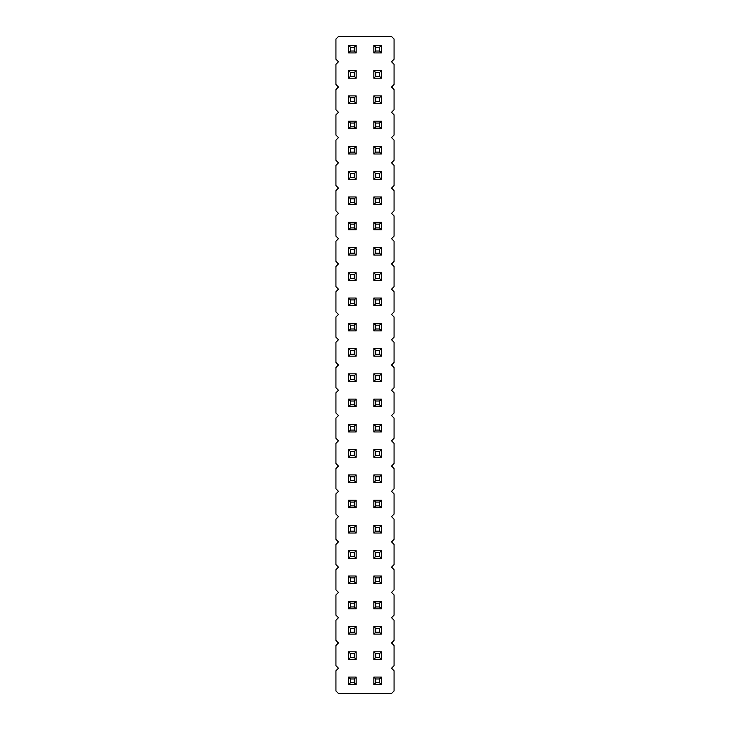 <?xml version="1.0" encoding="UTF-8"?>
<svg xmlns="http://www.w3.org/2000/svg" width="730" height="730" viewBox="0 0 730 730"><rect width="100%" height="100%" fill="white"/><g stroke="black" fill="none" stroke-linecap="round" stroke-linejoin="round"><path stroke-width="0.55" stroke-dasharray="3.65 2.74" d="M338.464 36.5L335.937 39.028L335.937 59.239L338.464 61.767L335.937 64.295L335.937 84.516L338.464 87.034L335.937 89.562L335.937 109.783L338.464 112.31L335.937 114.838L335.937 135.05L338.464 137.578L335.937 140.105L335.937 160.317L338.464 162.845L335.937 165.372L335.937 185.584L338.464 188.112L335.937 190.639L335.937 210.861L338.464 213.388L335.937 215.916L335.937 236.128L338.464 238.655L335.937 241.183L335.937 261.395L338.464 263.922L335.937 266.45L335.937 286.662L338.464 289.19L335.937 291.717L335.937 311.938L338.464 314.466L335.937 316.984L335.937 337.205L338.464 339.733L335.937 342.26L335.937 362.472L338.464 365L335.937 367.528L335.937 387.74L338.464 390.267L335.937 392.795L335.937 413.016L338.464 415.534L335.937 418.062L335.937 438.283L338.464 440.81L335.937 443.338L335.937 463.55L338.464 466.078L335.937 468.605L335.937 488.817L338.464 491.345L335.937 493.872L335.937 514.084L338.464 516.612L335.937 519.139L335.937 539.361L338.464 541.888L335.937 544.416L335.937 564.628L338.464 567.155L335.937 569.683L335.937 589.895L338.464 592.422L335.937 594.95L335.937 615.162L338.464 617.689L335.937 620.217L335.937 640.438L338.464 642.966L335.937 645.484L335.937 665.705L338.464 668.233L335.937 670.76L335.937 690.972L338.464 693.5L391.535 693.5L394.063 690.972L394.063 670.76L391.535 668.233L394.063 665.705L394.063 645.484L391.535 642.966L394.063 640.438L394.063 620.217L391.535 617.689L394.063 615.162L394.063 594.95L391.535 592.422L394.063 589.895L394.063 569.683L391.535 567.155L394.063 564.628L394.063 544.416L391.535 541.888L394.063 539.361L394.063 519.139L391.535 516.612L394.063 514.084L394.063 493.872L391.535 491.345L394.063 488.817L394.063 468.605L391.535 466.078L394.063 463.55L394.063 443.338L391.535 440.81L394.063 438.283L394.063 418.062L391.535 415.534L394.063 413.016L394.063 392.795L391.535 390.267L394.063 387.74L394.063 367.528L391.535 365L394.063 362.472L394.063 342.26L391.535 339.733L394.063 337.205L394.063 316.984L391.535 314.466L394.063 311.938L394.063 291.717L391.535 289.19L394.063 286.662L394.063 266.45L391.535 263.922L394.063 261.395L394.063 241.183L391.535 238.655L394.063 236.128L394.063 215.916L391.535 213.388L394.063 210.861L394.063 190.639L391.535 188.112L394.063 185.584L394.063 165.372L391.535 162.845L394.063 160.317L394.063 140.105L391.535 137.578L394.063 135.05L394.063 114.838L391.535 112.31L394.063 109.783L394.063 89.562L391.535 87.034L394.063 84.516L394.063 64.295L391.535 61.767L394.063 59.239L394.063 39.028L391.535 36.5L338.464 36.5M381.425 45.342L381.425 52.925L373.842 52.925L381.425 52.925L381.425 45.342L373.842 45.342L381.425 45.342L373.842 45.342L375.74 47.24L379.527 47.24L381.425 45.342L381.425 52.925L373.842 52.925L373.842 45.342M381.425 70.609L381.425 78.192L373.842 78.192L373.842 70.609L381.425 70.609L373.842 70.609L375.74 72.507L379.527 72.507L381.425 70.609L373.842 70.609L373.842 78.192L381.425 78.192L381.425 70.609L381.425 78.192L373.842 78.192L373.842 70.609M381.425 121.153L381.425 128.736L373.842 128.736L381.425 128.736L381.425 121.153L373.842 121.153L381.425 121.153L373.842 121.153L375.74 123.051L379.527 123.051L381.425 121.153L381.425 128.736L373.842 128.736L373.842 121.153M381.425 95.885L381.425 103.459L373.842 103.459L381.425 103.459L381.425 95.885L373.842 95.885L381.425 95.885L373.842 95.885L375.74 97.774L379.527 97.774L381.425 95.885L381.425 103.459L373.842 103.459L373.842 95.885M381.425 196.963L381.425 204.537L373.842 204.537L381.425 204.537L381.425 196.963L373.842 196.963L381.425 196.963L373.842 196.963L375.74 198.852L379.527 198.852L381.425 196.963L381.425 204.537L373.842 204.537L373.842 196.963M381.425 171.687L381.425 179.27L373.842 179.27L381.425 179.27L381.425 171.687L373.842 171.687L381.425 171.687L373.842 171.687L375.74 173.585L379.527 173.585L381.425 171.687L381.425 179.27L373.842 179.27L373.842 171.687M381.425 146.42L381.425 154.003L373.842 154.003L381.425 154.003L381.425 146.42L373.842 146.42L381.425 146.42L373.842 146.42L375.74 148.318L379.527 148.318L381.425 146.42L381.425 154.003L373.842 154.003L373.842 146.42M381.425 348.575L381.425 356.158L373.842 356.158L381.425 356.158L381.425 348.575L373.842 348.575L381.425 348.575L373.842 348.575L375.74 350.473L379.527 350.473L381.425 348.575L381.425 356.158L373.842 356.158L373.842 348.575M381.425 323.308L381.425 330.891L373.842 330.891L373.842 323.308L381.425 323.308L373.842 323.308L375.74 325.197L379.527 325.197L381.425 323.308L373.842 323.308L373.842 330.891L381.425 330.891L381.425 323.308L381.425 330.891L373.842 330.891L373.842 323.308M381.425 298.041L381.425 305.615L373.842 305.615L381.425 305.615L381.425 298.041L373.842 298.041L381.425 298.041L373.842 298.041L375.74 299.93L379.527 299.93L381.425 298.041L381.425 305.615L373.842 305.615L373.842 298.041M381.425 222.23L381.425 229.813L373.842 229.813L373.842 222.23L381.425 222.23L373.842 222.23L375.74 224.128L379.527 224.128L381.425 222.23L373.842 222.23L373.842 229.813L381.425 229.813L381.425 222.23L381.425 229.813L373.842 229.813L373.842 222.23M381.425 247.497L381.425 255.08L373.842 255.08L373.842 247.497L381.425 247.497L373.842 247.497L375.74 249.395L379.527 249.395L381.425 247.497L373.842 247.497L373.842 255.08L381.425 255.08L381.425 247.497L381.425 255.08L373.842 255.08L373.842 247.497M381.425 272.764L381.425 280.347L373.842 280.347L381.425 280.347L381.425 272.764L373.842 272.764L381.425 272.764L373.842 272.764L375.74 274.662L379.527 274.662L381.425 272.764L381.425 280.347L373.842 280.347L373.842 272.764M381.425 677.075L381.425 684.658L373.842 684.658L381.425 684.658L381.425 677.075L373.842 677.075L381.425 677.075L373.842 677.075L375.74 678.973L379.527 678.973L381.425 677.075L381.425 684.658L373.842 684.658L373.842 677.075M381.425 651.808L381.425 659.391L373.842 659.391L381.425 659.391L381.425 651.808L373.842 651.808L381.425 651.808L373.842 651.808L375.74 653.697L379.527 653.697L381.425 651.808L381.425 659.391L373.842 659.391L373.842 651.808M381.425 626.541L381.425 634.114L373.842 634.114L373.842 626.541L381.425 626.541L373.842 626.541L375.74 628.43L379.527 628.43L381.425 626.541L373.842 626.541L373.842 634.114L381.425 634.114L381.425 626.541L381.425 634.114L373.842 634.114L373.842 626.541M381.425 550.73L381.425 558.313L373.842 558.313L381.425 558.313L381.425 550.73L373.842 550.73L381.425 550.73L373.842 550.73L375.74 552.628L379.527 552.628L381.425 550.73L381.425 558.313L373.842 558.313L373.842 550.73M381.425 575.997L381.425 583.58L373.842 583.58L373.842 575.997L381.425 575.997L373.842 575.997L375.74 577.895L379.527 577.895L381.425 575.997L373.842 575.997L373.842 583.58L381.425 583.58L381.425 575.997L381.425 583.58L373.842 583.58L373.842 575.997M381.425 601.264L381.425 608.847L373.842 608.847L381.425 608.847L381.425 601.264L373.842 601.264L381.425 601.264L373.842 601.264L375.74 603.163L379.527 603.163L381.425 601.264L381.425 608.847L373.842 608.847L373.842 601.264M381.425 449.653L381.425 457.236L373.842 457.236L381.425 457.236L381.425 449.653L373.842 449.653L381.425 449.653L373.842 449.653L375.74 451.551L379.527 451.551L381.425 449.653L381.425 457.236L373.842 457.236L373.842 449.653M381.425 474.92L381.425 482.503L373.842 482.503L373.842 474.92L381.425 474.92L373.842 474.92L375.74 476.818L379.527 476.818L381.425 474.92L373.842 474.92L373.842 482.503L381.425 482.503L381.425 474.92L381.425 482.503L373.842 482.503L373.842 474.92M381.425 525.463L381.425 533.037L373.842 533.037L381.425 533.037L381.425 525.463L373.842 525.463L381.425 525.463L373.842 525.463L375.74 527.352L379.527 527.352L381.425 525.463L381.425 533.037L373.842 533.037L373.842 525.463M381.425 500.187L381.425 507.77L373.842 507.77L381.425 507.77L381.425 500.187L373.842 500.187L381.425 500.187L373.842 500.187L375.74 502.085L379.527 502.085L381.425 500.187L381.425 507.77L373.842 507.77L373.842 500.187M381.425 399.109L381.425 406.692L373.842 406.692L381.425 406.692L381.425 399.109L373.842 399.109L381.425 399.109L373.842 399.109L375.74 401.007L379.527 401.007L381.425 399.109L381.425 406.692L373.842 406.692L373.842 399.109M381.425 424.385L381.425 431.959L373.842 431.959L381.425 431.959L381.425 424.385L373.842 424.385L381.425 424.385L373.842 424.385L375.74 426.274L379.527 426.274L381.425 424.385L381.425 431.959L373.842 431.959L373.842 424.385M381.425 373.842L381.425 381.425L373.842 381.425L381.425 381.425L381.425 373.842L373.842 373.842L381.425 373.842L373.842 373.842L375.74 375.74L379.527 375.74L381.425 373.842L381.425 381.425L373.842 381.425L373.842 373.842M356.158 550.73L356.158 558.313L348.575 558.313L356.158 558.313L356.158 550.73L348.575 550.73L356.158 550.73L348.575 550.73L350.473 552.628L354.26 552.628L356.158 550.73L356.158 558.313L348.575 558.313L348.575 550.73M356.158 525.463L356.158 533.037L348.575 533.037L356.158 533.037L356.158 525.463L348.575 525.463L356.158 525.463L348.575 525.463L350.473 527.352L354.26 527.352L356.158 525.463L356.158 533.037L348.575 533.037L348.575 525.463M356.158 575.997L356.158 583.58L348.575 583.58L356.158 583.58L356.158 575.997L348.575 575.997L356.158 575.997L348.575 575.997L350.473 577.895L354.26 577.895L356.158 575.997L356.158 583.58L348.575 583.58L348.575 575.997M356.158 626.541L356.158 634.114L348.575 634.114L356.158 634.114L356.158 626.541L348.575 626.541L356.158 626.541L348.575 626.541L350.473 628.43L354.26 628.43L356.158 626.541L356.158 634.114L348.575 634.114L348.575 626.541M356.158 601.264L356.158 608.847L348.575 608.847L356.158 608.847L356.158 601.264L348.575 601.264L356.158 601.264L348.575 601.264L350.473 603.163L354.26 603.163L356.158 601.264L356.158 608.847L348.575 608.847L348.575 601.264M356.158 449.653L356.158 457.236L348.575 457.236L356.158 457.236L356.158 449.653L348.575 449.653L356.158 449.653L348.575 449.653L350.473 451.551L354.26 451.551L356.158 449.653L356.158 457.236L348.575 457.236L348.575 449.653M356.158 474.92L356.158 482.503L348.575 482.503L356.158 482.503L356.158 474.92L348.575 474.92L356.158 474.92L348.575 474.92L350.473 476.818L354.26 476.818L356.158 474.92L356.158 482.503L348.575 482.503L348.575 474.92M356.158 500.187L356.158 507.77L348.575 507.77L356.158 507.77L356.158 500.187L348.575 500.187L356.158 500.187L348.575 500.187L350.473 502.085L354.26 502.085L356.158 500.187L356.158 507.77L348.575 507.77L348.575 500.187M356.158 272.764L356.158 280.347L348.575 280.347L356.158 280.347L356.158 272.764L348.575 272.764L356.158 272.764L348.575 272.764L350.473 274.662L354.26 274.662L356.158 272.764L356.158 280.347L348.575 280.347L348.575 272.764M356.158 298.041L356.158 305.615L348.575 305.615L348.575 298.041L356.158 298.041L348.575 298.041L350.473 299.93L354.26 299.93L356.158 298.041L348.575 298.041L348.575 305.615L356.158 305.615L356.158 298.041L356.158 305.615L348.575 305.615L348.575 298.041M356.158 323.308L356.158 330.891L348.575 330.891L348.575 323.308L356.158 323.308L348.575 323.308L350.473 325.197L354.26 325.197L356.158 323.308L348.575 323.308L348.575 330.891L356.158 330.891L356.158 323.308L356.158 330.891L348.575 330.891L348.575 323.308M356.158 348.575L356.158 356.158L348.575 356.158L348.575 348.575L356.158 348.575L348.575 348.575L350.473 350.473L354.26 350.473L356.158 348.575L348.575 348.575L348.575 356.158L356.158 356.158L356.158 348.575L356.158 356.158L348.575 356.158L348.575 348.575M356.158 424.385L356.158 431.959L348.575 431.959L356.158 431.959L356.158 424.385L348.575 424.385L356.158 424.385L348.575 424.385L350.473 426.274L354.26 426.274L356.158 424.385L356.158 431.959L348.575 431.959L348.575 424.385M356.158 399.109L356.158 406.692L348.575 406.692L348.575 399.109L356.158 399.109L348.575 399.109L350.473 401.007L354.26 401.007L356.158 399.109L348.575 399.109L348.575 406.692L356.158 406.692L356.158 399.109L356.158 406.692L348.575 406.692L348.575 399.109M356.158 373.842L356.158 381.425L348.575 381.425L348.575 373.842L356.158 373.842L348.575 373.842L350.473 375.74L354.26 375.74L356.158 373.842L348.575 373.842L348.575 381.425L356.158 381.425L356.158 373.842L356.158 381.425L348.575 381.425L348.575 373.842M356.158 146.42L356.158 154.003L348.575 154.003L356.158 154.003L356.158 146.42L348.575 146.42L356.158 146.42L348.575 146.42L350.473 148.318L354.26 148.318L356.158 146.42L356.158 154.003L348.575 154.003L348.575 146.42M356.158 171.687L356.158 179.27L348.575 179.27L348.575 171.687L356.158 171.687L348.575 171.687L350.473 173.585L354.26 173.585L356.158 171.687L348.575 171.687L348.575 179.27L356.158 179.27L356.158 171.687L356.158 179.27L348.575 179.27L348.575 171.687M356.158 222.23L356.158 229.813L348.575 229.813L356.158 229.813L356.158 222.23L348.575 222.23L356.158 222.23L348.575 222.23L350.473 224.128L354.26 224.128L356.158 222.23L356.158 229.813L348.575 229.813L348.575 222.23M356.158 196.963L356.158 204.537L348.575 204.537L348.575 196.963L356.158 196.963L348.575 196.963L350.473 198.852L354.26 198.852L356.158 196.963L348.575 196.963L348.575 204.537L356.158 204.537L356.158 196.963L356.158 204.537L348.575 204.537L348.575 196.963M356.158 247.497L356.158 255.08L348.575 255.08L356.158 255.08L356.158 247.497L348.575 247.497L356.158 247.497L348.575 247.497L350.473 249.395L354.26 249.395L356.158 247.497L356.158 255.08L348.575 255.08L348.575 247.497M356.158 651.808L356.158 659.391L348.575 659.391L348.575 651.808L356.158 651.808L348.575 651.808L350.473 653.697L354.26 653.697L356.158 651.808L348.575 651.808L348.575 659.391L356.158 659.391L356.158 651.808L356.158 659.391L348.575 659.391L348.575 651.808M356.158 95.885L356.158 103.459L348.575 103.459L356.158 103.459L356.158 95.885L348.575 95.885L356.158 95.885L348.575 95.885L350.473 97.774L354.26 97.774L356.158 95.885L356.158 103.459L348.575 103.459L348.575 95.885M356.158 121.153L356.158 128.736L348.575 128.736L356.158 128.736L356.158 121.153L348.575 121.153L356.158 121.153L348.575 121.153L350.473 123.051L354.26 123.051L356.158 121.153L356.158 128.736L348.575 128.736L348.575 121.153M356.158 677.075L356.158 684.658L348.575 684.658L356.158 684.658L356.158 677.075L348.575 677.075L356.158 677.075L348.575 677.075L350.473 678.973L354.26 678.973L356.158 677.075L356.158 684.658L348.575 684.658L348.575 677.075M356.158 70.609L356.158 78.192L348.575 78.192L348.575 70.609L356.158 70.609L348.575 70.609L350.473 72.507L354.26 72.507L356.158 70.609L348.575 70.609L348.575 78.192L356.158 78.192L356.158 70.609L356.158 78.192L348.575 78.192L348.575 70.609M356.158 45.342L356.158 52.925L348.575 52.925L348.575 45.342L356.158 45.342L348.575 45.342L350.473 47.24L354.26 47.24L356.158 45.342L348.575 45.342L348.575 52.925L356.158 52.925L356.158 45.342L356.158 52.925L348.575 52.925L348.575 45.342M381.425 52.925L379.527 51.027L379.527 47.24M373.842 52.925L375.74 51.027L375.74 47.24M375.74 51.027L379.527 51.027M373.842 78.192L375.74 76.303L379.527 76.303L379.527 72.507M381.425 78.192L379.527 76.303M375.74 76.303L375.74 72.507M381.425 128.736L379.527 126.837L379.527 123.051M373.842 128.736L375.74 126.837L375.74 123.051M375.74 126.837L379.527 126.837M381.425 103.459L379.527 101.57L379.527 97.774M373.842 103.459L375.74 101.57L375.74 97.774M375.74 101.57L379.527 101.57M381.425 204.537L379.527 202.648L379.527 198.852M373.842 204.537L375.74 202.648L375.74 198.852M375.74 202.648L379.527 202.648M381.425 179.27L379.527 177.372L379.527 173.585M373.842 179.27L375.74 177.372L375.74 173.585M375.74 177.372L379.527 177.372M381.425 154.003L379.527 152.105L379.527 148.318M373.842 154.003L375.74 152.105L375.74 148.318M375.74 152.105L379.527 152.105M381.425 356.158L379.527 354.26L379.527 350.473M373.842 356.158L375.74 354.26L375.74 350.473M375.74 354.26L379.527 354.26M373.842 330.891L375.74 328.993L379.527 328.993L379.527 325.197M381.425 330.891L379.527 328.993M375.74 328.993L375.74 325.197M373.842 305.615L375.74 303.726L375.74 299.93M381.425 305.615L379.527 303.726L379.527 299.93M375.74 303.726L379.527 303.726M373.842 229.813L375.74 227.915L379.527 227.915L379.527 224.128M381.425 229.813L379.527 227.915M375.74 227.915L375.74 224.128M373.842 255.08L375.74 253.182L379.527 253.182L379.527 249.395M381.425 255.08L379.527 253.182M375.74 253.182L375.74 249.395M373.842 280.347L375.74 278.449L375.74 274.662M381.425 280.347L379.527 278.449L379.527 274.662M375.74 278.449L379.527 278.449M373.842 684.658L375.74 682.76L375.74 678.973M381.425 684.658L379.527 682.76L379.527 678.973M375.74 682.76L379.527 682.76M381.425 659.391L379.527 657.493L379.527 653.697M373.842 659.391L375.74 657.493L375.74 653.697M375.74 657.493L379.527 657.493M373.842 634.114L375.74 632.226L379.527 632.226L379.527 628.43M381.425 634.114L379.527 632.226M375.74 632.226L375.74 628.43M381.425 558.313L379.527 556.415L379.527 552.628M373.842 558.313L375.74 556.415L375.74 552.628M375.74 556.415L379.527 556.415M373.842 583.58L375.74 581.682L379.527 581.682L379.527 577.895M381.425 583.58L379.527 581.682M375.74 581.682L375.74 577.895M381.425 608.847L379.527 606.949L379.527 603.163M373.842 608.847L375.74 606.949L375.74 603.163M375.74 606.949L379.527 606.949M381.425 457.236L379.527 455.337L379.527 451.551M373.842 457.236L375.74 455.337L375.74 451.551M375.74 455.337L379.527 455.337M373.842 482.503L375.74 480.605L379.527 480.605L379.527 476.818M381.425 482.503L379.527 480.605M375.74 480.605L375.74 476.818M381.425 533.037L379.527 531.148L379.527 527.352M373.842 533.037L375.74 531.148L375.74 527.352M375.74 531.148L379.527 531.148M373.842 507.77L375.74 505.872L375.74 502.085M381.425 507.77L379.527 505.872L379.527 502.085M375.74 505.872L379.527 505.872M381.425 406.692L379.527 404.803L379.527 401.007M373.842 406.692L375.74 404.803L375.74 401.007M375.74 404.803L379.527 404.803M381.425 431.959L379.527 430.07L379.527 426.274M373.842 431.959L375.74 430.07L375.74 426.274M375.74 430.07L379.527 430.07M381.425 381.425L379.527 379.527L379.527 375.74M373.842 381.425L375.74 379.527L375.74 375.74M375.74 379.527L379.527 379.527M356.158 558.313L354.26 556.415L354.26 552.628M348.575 558.313L350.473 556.415L350.473 552.628M350.473 556.415L354.26 556.415M356.158 533.037L354.26 531.148L354.26 527.352M348.575 533.037L350.473 531.148L350.473 527.352M350.473 531.148L354.26 531.148M356.158 583.58L354.26 581.682L354.26 577.895M348.575 583.58L350.473 581.682L350.473 577.895M350.473 581.682L354.26 581.682M356.158 634.114L354.26 632.226L354.26 628.43M348.575 634.114L350.473 632.226L350.473 628.43M350.473 632.226L354.26 632.226M356.158 608.847L354.26 606.949L354.26 603.163M348.575 608.847L350.473 606.949L350.473 603.163M350.473 606.949L354.26 606.949M356.158 457.236L354.26 455.337L354.26 451.551M348.575 457.236L350.473 455.337L350.473 451.551M350.473 455.337L354.26 455.337M348.575 482.503L350.473 480.605L350.473 476.818M356.158 482.503L354.26 480.605L354.26 476.818M350.473 480.605L354.26 480.605M356.158 507.77L354.26 505.872L354.26 502.085M348.575 507.77L350.473 505.872L350.473 502.085M350.473 505.872L354.26 505.872M356.158 280.347L354.26 278.449L354.26 274.662M348.575 280.347L350.473 278.449L350.473 274.662M350.473 278.449L354.26 278.449M348.575 305.615L350.473 303.726L354.26 303.726L354.26 299.93M356.158 305.615L354.26 303.726M350.473 303.726L350.473 299.93M348.575 330.891L350.473 328.993L354.26 328.993L354.26 325.197M356.158 330.891L354.26 328.993M350.473 328.993L350.473 325.197M348.575 356.158L350.473 354.26L354.26 354.26L354.26 350.473M356.158 356.158L354.26 354.26M350.473 354.26L350.473 350.473M348.575 431.959L350.473 430.07L350.473 426.274M356.158 431.959L354.26 430.07L354.26 426.274M350.473 430.07L354.26 430.07M348.575 406.692L350.473 404.803L354.26 404.803L354.26 401.007M356.158 406.692L354.26 404.803M350.473 404.803L350.473 401.007M348.575 381.425L350.473 379.527L354.26 379.527L354.26 375.74M356.158 381.425L354.26 379.527M350.473 379.527L350.473 375.74M356.158 154.003L354.26 152.105L354.26 148.318M348.575 154.003L350.473 152.105L350.473 148.318M350.473 152.105L354.26 152.105M348.575 179.27L350.473 177.372L354.26 177.372L354.26 173.585M356.158 179.27L354.26 177.372M350.473 177.372L350.473 173.585M348.575 229.813L350.473 227.915L350.473 224.128M356.158 229.813L354.26 227.915L354.26 224.128M350.473 227.915L354.26 227.915M348.575 204.537L350.473 202.648L354.26 202.648L354.26 198.852M356.158 204.537L354.26 202.648M350.473 202.648L350.473 198.852M348.575 255.08L350.473 253.182L350.473 249.395M356.158 255.08L354.26 253.182L354.26 249.395M350.473 253.182L354.26 253.182M348.575 659.391L350.473 657.493L354.26 657.493L354.26 653.697M356.158 659.391L354.26 657.493M350.473 657.493L350.473 653.697M356.158 103.459L354.26 101.57L354.26 97.774M348.575 103.459L350.473 101.57L350.473 97.774M350.473 101.57L354.26 101.57M356.158 128.736L354.26 126.837L354.26 123.051M348.575 128.736L350.473 126.837L350.473 123.051M350.473 126.837L354.26 126.837M348.575 684.658L350.473 682.76L350.473 678.973M356.158 684.658L354.26 682.76L354.26 678.973M350.473 682.76L354.26 682.76M348.575 78.192L350.473 76.303L354.26 76.303L354.26 72.507M356.158 78.192L354.26 76.303M350.473 76.303L350.473 72.507M348.575 52.925L350.473 51.027L354.26 51.027L354.26 47.24M356.158 52.925L354.26 51.027M350.473 51.027L350.473 47.24"/><path stroke-width="1.09" d="M338.464 36.5L335.937 39.028L335.937 59.239L338.464 61.767L335.937 64.295L335.937 84.516L338.464 87.034L335.937 89.562L335.937 109.783L338.464 112.31L335.937 114.838L335.937 135.05L338.464 137.578L335.937 140.105L335.937 160.317L338.464 162.845L335.937 165.372L335.937 185.584L338.464 188.112L335.937 190.639L335.937 210.861L338.464 213.388L335.937 215.916L335.937 236.128L338.464 238.655L335.937 241.183L335.937 261.395L338.464 263.922L335.937 266.45L335.937 286.662L338.464 289.19L335.937 291.717L335.937 311.938L338.464 314.466L335.937 316.984L335.937 337.205L338.464 339.733L335.937 342.26L335.937 362.472L338.464 365L335.937 367.528L335.937 387.74L338.464 390.267L335.937 392.795L335.937 413.016L338.464 415.534L335.937 418.062L335.937 438.283L338.464 440.81L335.937 443.338L335.937 463.55L338.464 466.078L335.937 468.605L335.937 488.817L338.464 491.345L335.937 493.872L335.937 514.084L338.464 516.612L335.937 519.139L335.937 539.361L338.464 541.888L335.937 544.416L335.937 564.628L338.464 567.155L335.937 569.683L335.937 589.895L338.464 592.422L335.937 594.95L335.937 615.162L338.464 617.689L335.937 620.217L335.937 640.438L338.464 642.966L335.937 645.484L335.937 665.705L338.464 668.233L335.937 670.76L335.937 690.972L338.464 693.5L391.535 693.5L394.063 690.972L394.063 670.76L391.535 668.233L394.063 665.705L394.063 645.484L391.535 642.966L394.063 640.438L394.063 620.217L391.535 617.689L394.063 615.162L394.063 594.95L391.535 592.422L394.063 589.895L394.063 569.683L391.535 567.155L394.063 564.628L394.063 544.416L391.535 541.888L394.063 539.361L394.063 519.139L391.535 516.612L394.063 514.084L394.063 493.872L391.535 491.345L394.063 488.817L394.063 468.605L391.535 466.078L394.063 463.55L394.063 443.338L391.535 440.81L394.063 438.283L394.063 418.062L391.535 415.534L394.063 413.016L394.063 392.795L391.535 390.267L394.063 387.74L394.063 367.528L391.535 365L394.063 362.472L394.063 342.26L391.535 339.733L394.063 337.205L394.063 316.984L391.535 314.466L394.063 311.938L394.063 291.717L391.535 289.19L394.063 286.662L394.063 266.45L391.535 263.922L394.063 261.395L394.063 241.183L391.535 238.655L394.063 236.128L394.063 215.916L391.535 213.388L394.063 210.861L394.063 190.639L391.535 188.112L394.063 185.584L394.063 165.372L391.535 162.845L394.063 160.317L394.063 140.105L391.535 137.578L394.063 135.05L394.063 114.838L391.535 112.31L394.063 109.783L394.063 89.562L391.535 87.034L394.063 84.516L394.063 64.295L391.535 61.767L394.063 59.239L394.063 39.028L391.535 36.5L338.464 36.5M381.425 52.925L381.425 45.342L379.527 47.24L379.527 51.027L381.425 52.925L373.842 52.925L373.842 45.342L381.425 45.342M381.425 70.609L373.842 70.609L373.842 78.192L381.425 78.192L381.425 70.609L379.527 72.507L379.527 76.303L381.425 78.192M381.425 128.736L381.425 121.153L379.527 123.051L379.527 126.837L381.425 128.736L373.842 128.736L373.842 121.153L381.425 121.153M381.425 103.459L381.425 95.885L379.527 97.774L379.527 101.57L381.425 103.459L373.842 103.459L373.842 95.885L381.425 95.885M381.425 204.537L381.425 196.963L379.527 198.852L379.527 202.648L381.425 204.537L373.842 204.537L373.842 196.963L381.425 196.963M381.425 179.27L381.425 171.687L379.527 173.585L379.527 177.372L381.425 179.27L373.842 179.27L373.842 171.687L381.425 171.687M381.425 154.003L381.425 146.42L379.527 148.318L379.527 152.105L381.425 154.003L373.842 154.003L373.842 146.42L381.425 146.42M381.425 356.158L381.425 348.575L379.527 350.473L379.527 354.26L381.425 356.158L373.842 356.158L373.842 348.575L381.425 348.575M381.425 323.308L373.842 323.308L373.842 330.891L381.425 330.891L381.425 323.308L379.527 325.197L379.527 328.993L381.425 330.891M373.842 298.041L381.425 298.041L379.527 299.93L375.74 299.93L373.842 298.041L373.842 305.615L381.425 305.615L381.425 298.041M381.425 222.23L373.842 222.23L373.842 229.813L381.425 229.813L381.425 222.23L379.527 224.128L379.527 227.915L381.425 229.813M381.425 247.497L373.842 247.497L373.842 255.08L381.425 255.08L381.425 247.497L379.527 249.395L379.527 253.182L381.425 255.08M373.842 272.764L381.425 272.764L379.527 274.662L375.74 274.662L373.842 272.764L373.842 280.347L381.425 280.347L381.425 272.764M373.842 677.075L381.425 677.075L379.527 678.973L375.74 678.973L373.842 677.075L373.842 684.658L381.425 684.658L381.425 677.075M381.425 659.391L381.425 651.808L379.527 653.697L379.527 657.493L381.425 659.391L373.842 659.391L373.842 651.808L381.425 651.808M381.425 626.541L373.842 626.541L373.842 634.114L381.425 634.114L381.425 626.541L379.527 628.43L379.527 632.226L381.425 634.114M381.425 558.313L381.425 550.73L379.527 552.628L379.527 556.415L381.425 558.313L373.842 558.313L373.842 550.73L381.425 550.73M381.425 575.997L373.842 575.997L373.842 583.58L381.425 583.58L381.425 575.997L379.527 577.895L379.527 581.682L381.425 583.58M381.425 608.847L381.425 601.264L379.527 603.163L379.527 606.949L381.425 608.847L373.842 608.847L373.842 601.264L381.425 601.264M381.425 457.236L381.425 449.653L379.527 451.551L379.527 455.337L381.425 457.236L373.842 457.236L373.842 449.653L381.425 449.653M381.425 474.92L373.842 474.92L373.842 482.503L381.425 482.503L381.425 474.92L379.527 476.818L379.527 480.605L381.425 482.503M381.425 533.037L381.425 525.463L379.527 527.352L379.527 531.148L381.425 533.037L373.842 533.037L373.842 525.463L381.425 525.463M373.842 500.187L381.425 500.187L379.527 502.085L375.74 502.085L373.842 500.187L373.842 507.77L381.425 507.77L381.425 500.187M381.425 406.692L381.425 399.109L379.527 401.007L379.527 404.803L381.425 406.692L373.842 406.692L373.842 399.109L381.425 399.109M381.425 431.959L381.425 424.385L379.527 426.274L379.527 430.07L381.425 431.959L373.842 431.959L373.842 424.385L381.425 424.385M381.425 381.425L381.425 373.842L379.527 375.74L379.527 379.527L381.425 381.425L373.842 381.425L373.842 373.842L381.425 373.842M356.158 558.313L356.158 550.73L354.26 552.628L354.26 556.415L356.158 558.313L348.575 558.313L348.575 550.73L356.158 550.73M356.158 533.037L356.158 525.463L354.26 527.352L354.26 531.148L356.158 533.037L348.575 533.037L348.575 525.463L356.158 525.463M356.158 583.58L356.158 575.997L354.26 577.895L354.26 581.682L356.158 583.58L348.575 583.58L348.575 575.997L356.158 575.997M356.158 634.114L356.158 626.541L354.26 628.43L354.26 632.226L356.158 634.114L348.575 634.114L348.575 626.541L356.158 626.541M356.158 608.847L356.158 601.264L354.26 603.163L354.26 606.949L356.158 608.847L348.575 608.847L348.575 601.264L356.158 601.264M356.158 457.236L356.158 449.653L354.26 451.551L354.26 455.337L356.158 457.236L348.575 457.236L348.575 449.653L356.158 449.653M348.575 474.92L356.158 474.92L354.26 476.818L350.473 476.818L348.575 474.92L348.575 482.503L356.158 482.503L356.158 474.92M356.158 507.77L356.158 500.187L354.26 502.085L354.26 505.872L356.158 507.77L348.575 507.77L348.575 500.187L356.158 500.187M356.158 280.347L356.158 272.764L354.26 274.662L354.26 278.449L356.158 280.347L348.575 280.347L348.575 272.764L356.158 272.764M356.158 298.041L348.575 298.041L348.575 305.615L356.158 305.615L356.158 298.041L354.26 299.93L354.26 303.726L356.158 305.615M356.158 323.308L348.575 323.308L348.575 330.891L356.158 330.891L356.158 323.308L354.26 325.197L354.26 328.993L356.158 330.891M356.158 348.575L348.575 348.575L348.575 356.158L356.158 356.158L356.158 348.575L354.26 350.473L354.26 354.26L356.158 356.158M348.575 424.385L356.158 424.385L354.26 426.274L350.473 426.274L348.575 424.385L348.575 431.959L356.158 431.959L356.158 424.385M356.158 399.109L348.575 399.109L348.575 406.692L356.158 406.692L356.158 399.109L354.26 401.007L354.26 404.803L356.158 406.692M356.158 373.842L348.575 373.842L348.575 381.425L356.158 381.425L356.158 373.842L354.26 375.74L354.26 379.527L356.158 381.425M356.158 154.003L356.158 146.42L354.26 148.318L354.26 152.105L356.158 154.003L348.575 154.003L348.575 146.42L356.158 146.42M356.158 171.687L348.575 171.687L348.575 179.27L356.158 179.27L356.158 171.687L354.26 173.585L354.26 177.372L356.158 179.27M348.575 222.23L356.158 222.23L354.26 224.128L350.473 224.128L348.575 222.23L348.575 229.813L356.158 229.813L356.158 222.23M356.158 196.963L348.575 196.963L348.575 204.537L356.158 204.537L356.158 196.963L354.26 198.852L354.26 202.648L356.158 204.537M348.575 247.497L356.158 247.497L354.26 249.395L350.473 249.395L348.575 247.497L348.575 255.08L356.158 255.08L356.158 247.497M356.158 651.808L348.575 651.808L348.575 659.391L356.158 659.391L356.158 651.808L354.26 653.697L354.26 657.493L356.158 659.391M356.158 103.459L356.158 95.885L354.26 97.774L354.26 101.57L356.158 103.459L348.575 103.459L348.575 95.885L356.158 95.885M356.158 128.736L356.158 121.153L354.26 123.051L354.26 126.837L356.158 128.736L348.575 128.736L348.575 121.153L356.158 121.153M348.575 677.075L356.158 677.075L354.26 678.973L350.473 678.973L348.575 677.075L348.575 684.658L356.158 684.658L356.158 677.075M356.158 70.609L348.575 70.609L348.575 78.192L356.158 78.192L356.158 70.609L354.26 72.507L354.26 76.303L356.158 78.192M356.158 45.342L348.575 45.342L348.575 52.925L356.158 52.925L356.158 45.342L354.26 47.24L354.26 51.027L356.158 52.925M373.842 45.342L375.74 47.24L379.527 47.24M373.842 52.925L375.74 51.027L375.74 47.24M375.74 51.027L379.527 51.027M373.842 78.192L375.74 76.303L379.527 76.303M373.842 70.609L375.74 72.507L379.527 72.507M375.74 76.303L375.74 72.507M373.842 121.153L375.74 123.051L379.527 123.051M373.842 128.736L375.74 126.837L375.74 123.051M375.74 126.837L379.527 126.837M373.842 95.885L375.74 97.774L379.527 97.774M373.842 103.459L375.74 101.57L375.74 97.774M375.74 101.57L379.527 101.57M373.842 196.963L375.74 198.852L379.527 198.852M373.842 204.537L375.74 202.648L375.74 198.852M375.74 202.648L379.527 202.648M373.842 171.687L375.74 173.585L379.527 173.585M373.842 179.27L375.74 177.372L375.74 173.585M375.74 177.372L379.527 177.372M373.842 146.42L375.74 148.318L379.527 148.318M373.842 154.003L375.74 152.105L375.74 148.318M375.74 152.105L379.527 152.105M373.842 348.575L375.74 350.473L379.527 350.473M373.842 356.158L375.74 354.26L375.74 350.473M375.74 354.26L379.527 354.26M373.842 330.891L375.74 328.993L379.527 328.993M373.842 323.308L375.74 325.197L379.527 325.197M375.74 328.993L375.74 325.197M373.842 305.615L375.74 303.726L375.74 299.93M381.425 305.615L379.527 303.726L379.527 299.93M375.74 303.726L379.527 303.726M373.842 229.813L375.74 227.915L379.527 227.915M373.842 222.23L375.74 224.128L379.527 224.128M375.74 227.915L375.74 224.128M373.842 255.08L375.74 253.182L379.527 253.182M373.842 247.497L375.74 249.395L379.527 249.395M375.74 253.182L375.74 249.395M373.842 280.347L375.74 278.449L375.74 274.662M381.425 280.347L379.527 278.449L379.527 274.662M375.74 278.449L379.527 278.449M373.842 684.658L375.74 682.76L375.74 678.973M381.425 684.658L379.527 682.76L379.527 678.973M375.74 682.76L379.527 682.76M373.842 651.808L375.74 653.697L379.527 653.697M373.842 659.391L375.74 657.493L375.74 653.697M375.74 657.493L379.527 657.493M373.842 634.114L375.74 632.226L379.527 632.226M373.842 626.541L375.74 628.43L379.527 628.43M375.74 632.226L375.74 628.43M373.842 550.73L375.74 552.628L379.527 552.628M373.842 558.313L375.74 556.415L375.74 552.628M375.74 556.415L379.527 556.415M373.842 583.58L375.74 581.682L379.527 581.682M373.842 575.997L375.74 577.895L379.527 577.895M375.74 581.682L375.74 577.895M373.842 601.264L375.74 603.163L379.527 603.163M373.842 608.847L375.74 606.949L375.74 603.163M375.74 606.949L379.527 606.949M373.842 449.653L375.74 451.551L379.527 451.551M373.842 457.236L375.74 455.337L375.74 451.551M375.74 455.337L379.527 455.337M373.842 482.503L375.74 480.605L379.527 480.605M373.842 474.92L375.74 476.818L379.527 476.818M375.74 480.605L375.74 476.818M373.842 525.463L375.74 527.352L379.527 527.352M373.842 533.037L375.74 531.148L375.74 527.352M375.74 531.148L379.527 531.148M373.842 507.77L375.74 505.872L375.74 502.085M381.425 507.77L379.527 505.872L379.527 502.085M375.74 505.872L379.527 505.872M373.842 399.109L375.74 401.007L379.527 401.007M373.842 406.692L375.74 404.803L375.74 401.007M375.74 404.803L379.527 404.803M373.842 424.385L375.74 426.274L379.527 426.274M373.842 431.959L375.74 430.07L375.74 426.274M375.74 430.07L379.527 430.07M373.842 373.842L375.74 375.74L379.527 375.74M373.842 381.425L375.74 379.527L375.74 375.74M375.74 379.527L379.527 379.527M348.575 550.73L350.473 552.628L354.26 552.628M348.575 558.313L350.473 556.415L350.473 552.628M350.473 556.415L354.26 556.415M348.575 525.463L350.473 527.352L354.26 527.352M348.575 533.037L350.473 531.148L350.473 527.352M350.473 531.148L354.26 531.148M348.575 575.997L350.473 577.895L354.26 577.895M348.575 583.58L350.473 581.682L350.473 577.895M350.473 581.682L354.26 581.682M348.575 626.541L350.473 628.43L354.26 628.43M348.575 634.114L350.473 632.226L350.473 628.43M350.473 632.226L354.26 632.226M348.575 601.264L350.473 603.163L354.26 603.163M348.575 608.847L350.473 606.949L350.473 603.163M350.473 606.949L354.26 606.949M348.575 449.653L350.473 451.551L354.26 451.551M348.575 457.236L350.473 455.337L350.473 451.551M350.473 455.337L354.26 455.337M348.575 482.503L350.473 480.605L350.473 476.818M356.158 482.503L354.26 480.605L354.26 476.818M350.473 480.605L354.26 480.605M348.575 500.187L350.473 502.085L354.26 502.085M348.575 507.77L350.473 505.872L350.473 502.085M350.473 505.872L354.26 505.872M348.575 272.764L350.473 274.662L354.26 274.662M348.575 280.347L350.473 278.449L350.473 274.662M350.473 278.449L354.26 278.449M348.575 305.615L350.473 303.726L354.26 303.726M348.575 298.041L350.473 299.93L354.26 299.93M350.473 303.726L350.473 299.93M348.575 330.891L350.473 328.993L354.26 328.993M348.575 323.308L350.473 325.197L354.26 325.197M350.473 328.993L350.473 325.197M348.575 356.158L350.473 354.26L354.26 354.26M348.575 348.575L350.473 350.473L354.26 350.473M350.473 354.26L350.473 350.473M348.575 431.959L350.473 430.07L350.473 426.274M356.158 431.959L354.26 430.07L354.26 426.274M350.473 430.07L354.26 430.07M348.575 406.692L350.473 404.803L354.26 404.803M348.575 399.109L350.473 401.007L354.26 401.007M350.473 404.803L350.473 401.007M348.575 381.425L350.473 379.527L354.26 379.527M348.575 373.842L350.473 375.74L354.26 375.74M350.473 379.527L350.473 375.74M348.575 146.42L350.473 148.318L354.26 148.318M348.575 154.003L350.473 152.105L350.473 148.318M350.473 152.105L354.26 152.105M348.575 179.27L350.473 177.372L354.26 177.372M348.575 171.687L350.473 173.585L354.26 173.585M350.473 177.372L350.473 173.585M348.575 229.813L350.473 227.915L350.473 224.128M356.158 229.813L354.26 227.915L354.26 224.128M350.473 227.915L354.26 227.915M348.575 204.537L350.473 202.648L354.26 202.648M348.575 196.963L350.473 198.852L354.26 198.852M350.473 202.648L350.473 198.852M348.575 255.08L350.473 253.182L350.473 249.395M356.158 255.08L354.26 253.182L354.26 249.395M350.473 253.182L354.26 253.182M348.575 659.391L350.473 657.493L354.26 657.493M348.575 651.808L350.473 653.697L354.26 653.697M350.473 657.493L350.473 653.697M348.575 95.885L350.473 97.774L354.26 97.774M348.575 103.459L350.473 101.57L350.473 97.774M350.473 101.57L354.26 101.57M348.575 121.153L350.473 123.051L354.26 123.051M348.575 128.736L350.473 126.837L350.473 123.051M350.473 126.837L354.26 126.837M348.575 684.658L350.473 682.76L350.473 678.973M356.158 684.658L354.26 682.76L354.26 678.973M350.473 682.76L354.26 682.76M348.575 78.192L350.473 76.303L354.26 76.303M348.575 70.609L350.473 72.507L354.26 72.507M350.473 76.303L350.473 72.507M348.575 52.925L350.473 51.027L354.26 51.027M348.575 45.342L350.473 47.24L354.26 47.24M350.473 51.027L350.473 47.24"/></g></svg>
